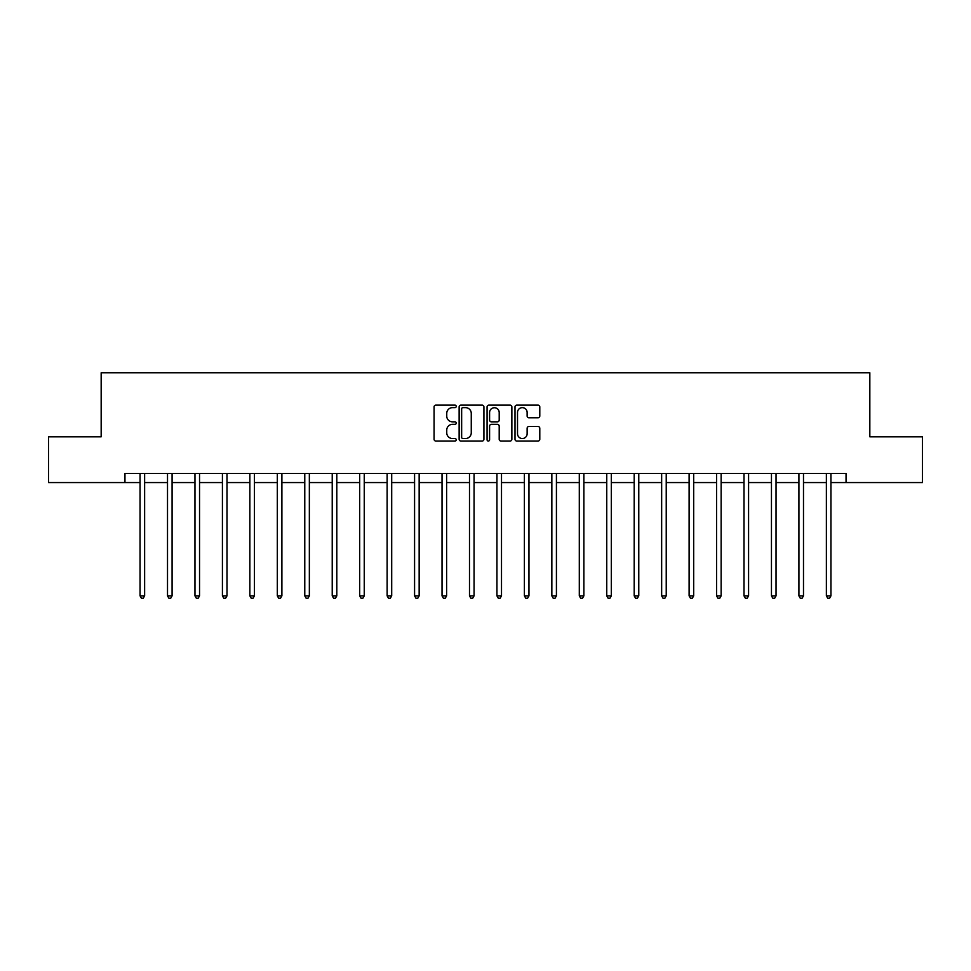 <?xml version="1.0" encoding="UTF-8"?>
<svg xmlns="http://www.w3.org/2000/svg" width="971" height="971" viewBox="0 0 971 971"><rect width="100%" height="100%" fill="white"/><g stroke="black" fill="none" stroke-linecap="round" stroke-linejoin="round"><path stroke-width="1.46" d="M456.224 406.388A1.262 1.262 0 0 0 454.962 405.125L435.87 405.125A1.796 1.796 0 0 0 434.073 406.922L434.073 439.256A1.796 1.796 0 0 0 435.87 441.052L454.962 441.052A1.262 1.262 0 0 0 456.224 439.802A1.262 1.262 0 0 0 454.962 438.54L452.486 438.54A5.753 5.753 0 0 1 446.745 432.787L446.745 430.092A5.753 5.753 0 0 1 452.486 424.351L454.962 424.351A1.262 1.262 0 0 0 456.224 423.089A1.262 1.262 0 0 0 454.962 421.839L452.486 421.839A5.753 5.753 0 0 1 446.745 416.086L446.745 413.391A5.753 5.753 0 0 1 452.486 407.638L454.962 407.638A1.262 1.262 0 0 0 456.224 406.388M537.995 417.797A1.796 1.796 0 0 0 539.791 416.001L539.791 406.922A1.796 1.796 0 0 0 537.995 405.125L516.803 405.125A1.796 1.796 0 0 0 515.006 406.922L515.006 439.256A1.796 1.796 0 0 0 516.803 441.052L537.995 441.052A1.796 1.796 0 0 0 539.791 439.256L539.791 428.296A1.796 1.796 0 0 0 537.995 426.5L528.928 426.5A1.796 1.796 0 0 0 527.132 428.296L527.132 433.734A4.806 4.806 0 0 1 522.325 438.54A4.806 4.806 0 0 1 517.519 433.734L517.519 412.444A4.806 4.806 0 0 1 522.325 407.638A4.806 4.806 0 0 1 527.132 412.444L527.132 416.001A1.796 1.796 0 0 0 528.928 417.797L537.995 417.797M124.956 482.575L48.55 482.575L48.55 436.816L101.166 436.816L101.166 372.767L869.834 372.767L869.834 436.816L922.45 436.816L922.45 482.575L846.044 482.575L846.044 473.423L124.956 473.423L124.956 482.575L140.055 482.575M483.922 406.922A1.796 1.796 0 0 0 482.126 405.125L460.934 405.125A1.796 1.796 0 0 0 459.137 406.922L459.137 439.256A1.796 1.796 0 0 0 460.934 441.052L482.126 441.052A1.796 1.796 0 0 0 483.922 439.256L483.922 406.922M488.874 405.125L510.066 405.125A1.796 1.796 0 0 1 511.863 406.922L511.863 439.256A1.796 1.796 0 0 1 510.066 441.052L501 441.052A1.796 1.796 0 0 1 499.203 439.256L499.203 426.148A1.796 1.796 0 0 0 497.407 424.351L491.387 424.351A1.796 1.796 0 0 0 489.59 426.148L489.59 439.802A1.262 1.262 0 0 1 488.328 441.052A1.262 1.262 0 0 1 487.078 439.802L487.078 406.922A1.796 1.796 0 0 1 488.874 405.125M144.63 482.575L167.51 482.575M172.085 482.575L194.965 482.575M199.541 482.575L222.42 482.575M226.996 482.575L249.863 482.575M254.438 482.575L277.318 482.575M281.893 482.575L304.773 482.575M309.348 482.575L332.228 482.575M336.803 482.575L359.683 482.575M364.246 482.575L387.126 482.575M391.701 482.575L414.581 482.575M419.156 482.575L442.036 482.575M446.611 482.575L469.491 482.575M474.066 482.575L496.934 482.575M501.509 482.575L524.389 482.575M528.964 482.575L551.844 482.575M556.419 482.575L579.299 482.575M583.874 482.575L606.754 482.575M611.317 482.575L634.197 482.575M638.772 482.575L661.652 482.575M666.227 482.575L689.107 482.575M693.682 482.575L716.562 482.575M721.137 482.575L744.004 482.575M748.58 482.575L771.46 482.575M776.035 482.575L798.915 482.575M803.49 482.575L826.37 482.575M830.945 482.575L846.044 482.575M462.912 407.638A1.262 1.262 0 0 0 461.65 408.9L461.65 437.278A1.262 1.262 0 0 0 462.912 438.54L465.51 438.54A5.753 5.753 0 0 0 471.263 432.787L471.263 413.391A5.753 5.753 0 0 0 465.51 407.638L462.912 407.638M499.203 412.541A4.806 4.806 0 0 0 494.397 407.735A4.806 4.806 0 0 0 489.59 412.541L489.59 420.042A1.796 1.796 0 0 0 491.387 421.839L497.407 421.839A1.796 1.796 0 0 0 499.203 420.042L499.203 412.541M144.63 473.423L144.63 595.854L140.055 595.854L140.055 473.423M144.63 595.854L143.259 598.233L141.426 598.233L140.055 595.854M172.085 473.423L172.085 595.854L167.51 595.854L167.51 473.423M172.085 595.854L170.714 598.233L168.881 598.233L167.51 595.854M199.541 473.423L199.541 595.854L194.965 595.854L194.965 473.423M199.541 595.854L198.169 598.233L196.336 598.233L194.965 595.854M226.996 473.423L226.996 595.854L222.42 595.854L222.42 473.423M226.996 595.854L225.612 598.233L223.791 598.233L222.42 595.854M254.438 473.423L254.438 595.854L249.863 595.854L249.863 473.423M254.438 595.854L253.067 598.233L251.234 598.233L249.863 595.854M281.893 473.423L281.893 595.854L277.318 595.854L277.318 473.423M281.893 595.854L280.522 598.233L278.689 598.233L277.318 595.854M309.348 473.423L309.348 595.854L304.773 595.854L304.773 473.423M309.348 595.854L307.977 598.233L306.144 598.233L304.773 595.854M336.803 473.423L336.803 595.854L332.228 595.854L332.228 473.423M336.803 595.854L335.432 598.233L333.599 598.233L332.228 595.854M364.246 473.423L364.246 595.854L359.683 595.854L359.683 473.423M364.246 595.854L362.875 598.233L361.054 598.233L359.683 595.854M391.701 473.423L391.701 595.854L387.126 595.854L387.126 473.423M391.701 595.854L390.33 598.233L388.497 598.233L387.126 595.854M419.156 473.423L419.156 595.854L414.581 595.854L414.581 473.423M419.156 595.854L417.785 598.233L415.952 598.233L414.581 595.854M446.611 473.423L446.611 595.854L442.036 595.854L442.036 473.423M446.611 595.854L445.24 598.233L443.407 598.233L442.036 595.854M474.066 473.423L474.066 595.854L469.491 595.854L469.491 473.423M474.066 595.854L472.695 598.233L470.862 598.233L469.491 595.854M501.509 473.423L501.509 595.854L496.934 595.854L496.934 473.423M501.509 595.854L500.138 598.233L498.305 598.233L496.934 595.854M528.964 473.423L528.964 595.854L524.389 595.854L524.389 473.423M528.964 595.854L527.593 598.233L525.76 598.233L524.389 595.854M556.419 473.423L556.419 595.854L551.844 595.854L551.844 473.423M556.419 595.854L555.048 598.233L553.215 598.233L551.844 595.854M583.874 473.423L583.874 595.854L579.299 595.854L579.299 473.423M583.874 595.854L582.503 598.233L580.67 598.233L579.299 595.854M611.317 473.423L611.317 595.854L606.754 595.854L606.754 473.423M611.317 595.854L609.946 598.233L608.125 598.233L606.754 595.854M638.772 473.423L638.772 595.854L634.197 595.854L634.197 473.423M638.772 595.854L637.401 598.233L635.568 598.233L634.197 595.854M666.227 473.423L666.227 595.854L661.652 595.854L661.652 473.423M666.227 595.854L664.856 598.233L663.023 598.233L661.652 595.854M693.682 473.423L693.682 595.854L689.107 595.854L689.107 473.423M693.682 595.854L692.311 598.233L690.478 598.233L689.107 595.854M721.137 473.423L721.137 595.854L716.562 595.854L716.562 473.423M721.137 595.854L719.766 598.233L717.933 598.233L716.562 595.854M748.58 473.423L748.58 595.854L744.004 595.854L744.004 473.423M748.58 595.854L747.209 598.233L745.388 598.233L744.004 595.854M776.035 473.423L776.035 595.854L771.46 595.854L771.46 473.423M776.035 595.854L774.664 598.233L772.831 598.233L771.46 595.854M803.49 473.423L803.49 595.854L798.915 595.854L798.915 473.423M803.49 595.854L802.119 598.233L800.286 598.233L798.915 595.854M830.945 473.423L830.945 595.854L826.37 595.854L826.37 473.423M830.945 595.854L829.574 598.233L827.741 598.233L826.37 595.854"/></g></svg>
